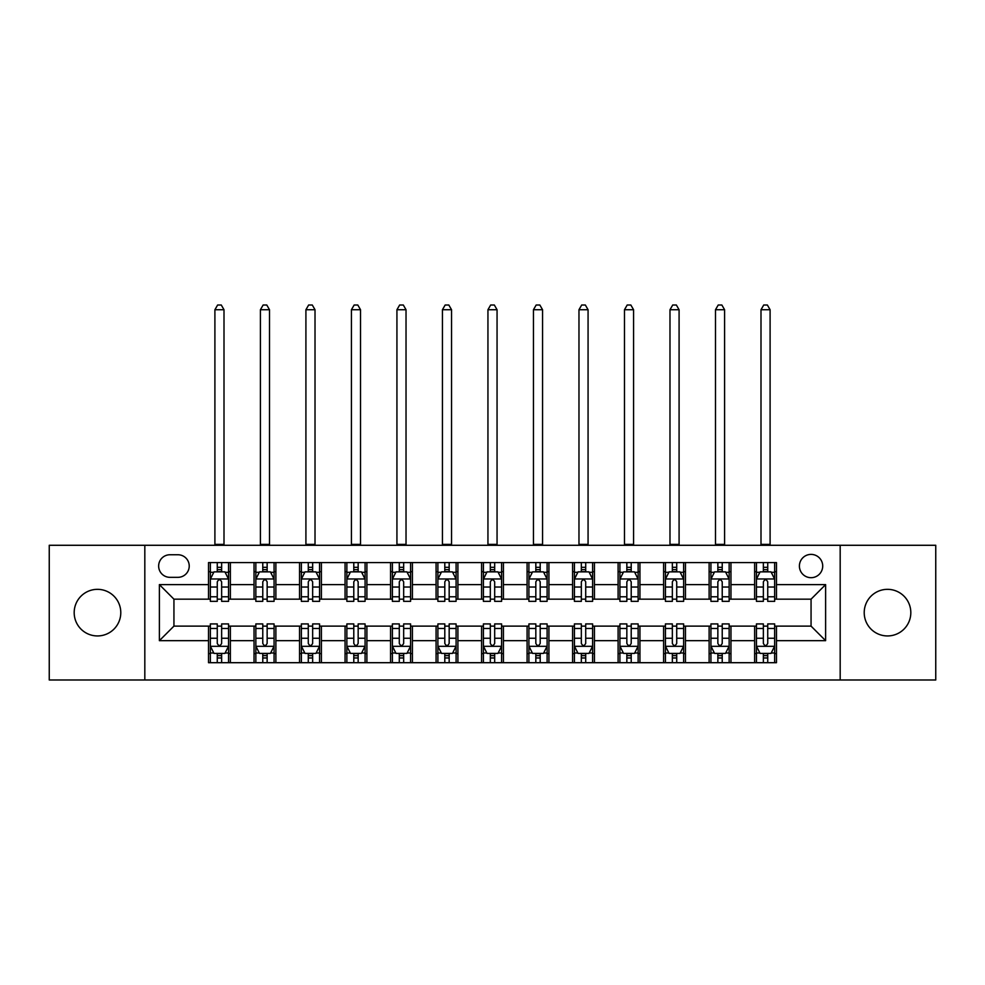 <?xml version="1.0" encoding="UTF-8"?>
<svg xmlns="http://www.w3.org/2000/svg" width="985" height="985" viewBox="0 0 985 985"><rect width="100%" height="100%" fill="white"/><g stroke="black" fill="none" stroke-linecap="round" stroke-linejoin="round"><path stroke-width="1.48" d="M887.51 589.338A23.295 23.295 0 0 0 864.214 612.645A23.295 23.295 0 0 0 887.51 635.941A23.295 23.295 0 0 0 910.817 612.645A23.295 23.295 0 0 0 887.51 589.338M97.49 589.338A23.295 23.295 0 0 0 74.183 612.645A23.295 23.295 0 0 0 97.49 635.941A23.295 23.295 0 0 0 120.786 612.645A23.295 23.295 0 0 0 97.49 589.338M811.061 554.395A11.648 11.648 0 0 0 799.401 566.043A11.648 11.648 0 0 0 811.061 577.69A11.648 11.648 0 0 0 822.709 566.043A11.648 11.648 0 0 0 811.061 554.395M840.18 679.995L935.75 679.995L935.75 545.284L840.18 545.284L840.18 679.995L144.82 679.995L144.82 545.284L49.25 545.284L49.25 679.995L144.82 679.995M169.937 577.333L177.953 577.333A11.291 11.291 0 0 0 189.231 566.043A11.291 11.291 0 0 0 177.953 554.752L169.937 554.752A11.291 11.291 0 0 0 158.647 566.043A11.291 11.291 0 0 0 169.937 577.333M840.18 545.284L144.82 545.284M208.525 640.669L159.385 640.669L159.385 584.61L208.525 584.61L208.525 599.175L173.939 599.175L173.939 626.115L208.525 626.115L208.525 662.696L776.476 662.696L776.476 626.115L811.061 626.115L811.061 599.175L776.476 599.175L776.476 584.61L825.615 584.61L825.615 640.669L776.476 640.669M776.476 584.61L776.476 562.583L208.525 562.583L208.525 584.61M754.633 562.583L754.633 599.175L756.443 599.175M763.363 599.175L767.734 599.175M774.653 599.175L776.476 599.175M754.633 599.175L729.146 599.175M709.114 562.583L709.114 599.175L710.936 599.175M717.856 599.175L722.227 599.175M709.114 599.175L683.639 599.175M663.607 562.583L663.607 599.175L665.429 599.175M672.349 599.175L676.72 599.175M663.607 599.175L638.132 599.175M618.1 562.583L618.1 599.175L619.922 599.175M626.842 599.175L631.213 599.175M618.1 599.175L592.613 599.175M572.593 562.583L572.593 599.175L574.415 599.175M581.335 599.175L585.706 599.175M572.593 599.175L547.106 599.175M527.086 562.583L527.086 599.175L528.908 599.175M535.828 599.175L540.199 599.175M527.086 599.175L501.599 599.175M481.579 562.583L481.579 599.175L483.401 599.175M490.321 599.175L494.679 599.175M481.579 599.175L456.092 599.175M436.072 562.583L436.072 599.175L437.894 599.175M444.801 599.175L449.172 599.175M436.072 599.175L410.585 599.175M390.565 562.583L390.565 599.175L392.387 599.175M399.294 599.175L403.665 599.175M390.565 599.175L365.078 599.175M345.058 562.583L345.058 599.175L346.868 599.175M353.787 599.175L358.158 599.175M345.058 599.175L319.571 599.175M299.551 562.583L299.551 599.175L301.361 599.175M308.28 599.175L312.651 599.175M299.551 599.175L274.064 599.175M254.031 562.583L254.031 599.175L255.854 599.175M262.773 599.175L267.144 599.175M254.031 599.175L228.557 599.175M208.525 599.175L210.347 599.175M217.266 599.175L221.637 599.175M208.525 626.115L210.347 626.115M217.266 626.115L221.637 626.115M228.557 626.115L230.367 626.115L230.367 662.696M255.854 626.115L230.367 626.115M262.773 626.115L267.144 626.115M274.064 626.115L275.886 626.115L275.886 662.696M301.361 626.115L275.886 626.115M308.28 626.115L312.651 626.115M319.571 626.115L321.393 626.115L321.393 662.696M346.868 626.115L321.393 626.115M353.787 626.115L358.158 626.115M365.078 626.115L366.9 626.115L366.9 662.696M392.387 626.115L366.9 626.115M399.294 626.115L403.665 626.115M410.585 626.115L412.407 626.115L412.407 662.696M437.894 626.115L412.407 626.115M444.801 626.115L449.172 626.115M456.092 626.115L457.914 626.115L457.914 662.696M483.401 626.115L457.914 626.115M490.321 626.115L494.679 626.115M501.599 626.115L503.421 626.115L503.421 662.696M528.908 626.115L503.421 626.115M535.828 626.115L540.199 626.115M547.106 626.115L548.928 626.115L548.928 662.696M574.415 626.115L548.928 626.115M581.335 626.115L585.706 626.115M592.613 626.115L594.435 626.115L594.435 662.696M619.922 626.115L594.435 626.115M626.842 626.115L631.213 626.115M638.132 626.115L639.942 626.115L639.942 662.696M665.429 626.115L639.942 626.115M672.349 626.115L676.72 626.115M683.639 626.115L685.449 626.115L685.449 662.696M710.936 626.115L685.449 626.115M717.856 626.115L722.227 626.115M729.146 626.115L730.968 626.115L730.968 662.696M756.443 626.115L730.968 626.115M763.363 626.115L767.734 626.115M774.653 626.115L776.476 626.115M230.367 562.583L230.367 599.175M208.525 571.682L210.347 571.682M217.266 571.682L221.637 571.682M228.557 571.682L230.367 571.682M208.525 653.597L210.347 653.597M217.266 653.597L221.637 653.597M228.557 653.597L230.367 653.597M254.031 626.115L254.031 662.696M275.886 562.583L275.886 599.175M254.031 571.682L255.854 571.682M262.773 571.682L267.144 571.682M274.064 571.682L275.886 571.682M254.031 653.597L255.854 653.597M262.773 653.597L267.144 653.597M274.064 653.597L275.886 653.597M299.551 626.115L299.551 662.696M299.551 653.597L301.361 653.597M308.28 653.597L312.651 653.597M319.571 653.597L321.393 653.597M321.393 562.583L321.393 599.175M299.551 571.682L301.361 571.682M308.28 571.682L312.651 571.682M319.571 571.682L321.393 571.682M345.058 626.115L345.058 662.696M345.058 653.597L346.868 653.597M353.787 653.597L358.158 653.597M365.078 653.597L366.9 653.597M366.9 562.583L366.9 599.175M345.058 571.682L346.868 571.682M353.787 571.682L358.158 571.682M365.078 571.682L366.9 571.682M390.565 626.115L390.565 662.696M390.565 653.597L392.387 653.597M399.294 653.597L403.665 653.597M410.585 653.597L412.407 653.597M412.407 562.583L412.407 599.175M390.565 571.682L392.387 571.682M399.294 571.682L403.665 571.682M410.585 571.682L412.407 571.682M436.072 626.115L436.072 662.696M436.072 653.597L437.894 653.597M444.801 653.597L449.172 653.597M456.092 653.597L457.914 653.597M457.914 562.583L457.914 599.175M436.072 571.682L437.894 571.682M444.801 571.682L449.172 571.682M456.092 571.682L457.914 571.682M481.579 626.115L481.579 662.696M481.579 653.597L483.401 653.597M490.321 653.597L494.679 653.597M501.599 653.597L503.421 653.597M503.421 562.583L503.421 599.175M481.579 571.682L483.401 571.682M490.321 571.682L494.679 571.682M501.599 571.682L503.421 571.682M527.086 626.115L527.086 662.696M527.086 653.597L528.908 653.597M535.828 653.597L540.199 653.597M547.106 653.597L548.928 653.597M548.928 562.583L548.928 599.175M527.086 571.682L528.908 571.682M535.828 571.682L540.199 571.682M547.106 571.682L548.928 571.682M572.593 626.115L572.593 662.696M572.593 653.597L574.415 653.597M581.335 653.597L585.706 653.597M592.613 653.597L594.435 653.597M594.435 562.583L594.435 599.175M572.593 571.682L574.415 571.682M581.335 571.682L585.706 571.682M592.613 571.682L594.435 571.682M618.1 626.115L618.1 662.696M618.1 653.597L619.922 653.597M626.842 653.597L631.213 653.597M638.132 653.597L639.942 653.597M639.942 562.583L639.942 599.175M618.1 571.682L619.922 571.682M626.842 571.682L631.213 571.682M638.132 571.682L639.942 571.682M663.607 626.115L663.607 662.696M663.607 653.597L665.429 653.597M672.349 653.597L676.72 653.597M683.639 653.597L685.449 653.597M685.449 562.583L685.449 599.175M663.607 571.682L665.429 571.682M672.349 571.682L676.72 571.682M683.639 571.682L685.449 571.682M709.114 626.115L709.114 662.696M709.114 653.597L710.936 653.597M717.856 653.597L722.227 653.597M729.146 653.597L730.968 653.597M730.968 562.583L730.968 599.175M709.114 571.682L710.936 571.682M717.856 571.682L722.227 571.682M729.146 571.682L730.968 571.682M754.633 626.115L754.633 662.696M754.633 653.597L756.443 653.597M763.363 653.597L767.734 653.597M774.653 653.597L776.476 653.597M754.633 571.682L756.443 571.682M763.363 571.682L767.734 571.682M774.653 571.682L776.476 571.682M173.939 599.175L159.385 584.61M173.939 626.115L159.385 640.669M825.615 584.61L811.061 599.175M825.615 640.669L811.061 626.115M221.637 567.311L217.266 567.311M228.557 596.787L221.637 596.787L221.637 601.355L228.557 601.355L228.557 579.143L224.912 571.866L213.991 571.866L210.347 579.143L210.347 601.355L217.266 601.355L217.266 596.787L210.347 596.787M210.347 579.143L210.347 562.583M228.557 579.143L228.557 562.583M217.266 571.866L217.266 562.583M221.637 562.583L221.637 571.866M221.637 596.787L221.637 581.876C220.184 579.069 218.719 579.069 217.266 581.876L217.266 596.787M214.902 545.284L214.902 309.733L224.001 309.733L221.268 305.005L217.636 305.005L214.902 309.733M224.001 545.284L224.001 309.733M217.266 657.968L221.637 657.968M210.347 628.492L217.266 628.492L217.266 623.924L210.347 623.924L210.347 646.135L213.991 653.412L224.912 653.412L228.557 646.135L228.557 623.924L221.637 623.924L221.637 628.492L228.557 628.492M228.557 646.135L228.557 662.696M210.347 646.135L210.347 662.696M221.637 653.412L221.637 662.696M217.266 662.696L217.266 653.412M217.266 628.492L217.266 643.402C218.719 646.209 220.172 646.209 221.637 643.402L221.637 628.492M267.144 567.311L262.773 567.311M274.064 596.787L267.144 596.787L267.144 601.355L274.064 601.355L274.064 579.143L270.419 571.866L259.498 571.866L255.854 579.143L255.854 601.355L262.773 601.355L262.773 596.787L255.854 596.787M255.854 579.143L255.854 562.583M274.064 579.143L274.064 562.583M262.773 571.866L262.773 562.583M267.144 562.583L267.144 571.866M267.144 596.787L267.144 581.876C265.691 579.069 264.239 579.069 262.773 581.876L262.773 596.787M260.409 545.284L260.409 309.733L269.508 309.733L266.775 305.005L263.143 305.005L260.409 309.733M269.508 545.284L269.508 309.733M312.651 567.311L308.28 567.311M319.571 596.787L312.651 596.787L312.651 601.355L319.571 601.355L319.571 579.143L315.926 571.866L305.005 571.866L301.361 579.143L301.361 601.355L308.28 601.355L308.28 596.787L301.361 596.787M301.361 579.143L301.361 562.583M319.571 579.143L319.571 562.583M308.28 571.866L308.28 562.583M312.651 562.583L312.651 571.866M312.651 596.787L312.651 581.876C311.198 579.069 309.746 579.069 308.28 581.876L308.28 596.787M305.916 545.284L305.916 309.733L315.015 309.733L312.282 305.005L308.65 305.005L305.916 309.733M315.015 545.284L315.015 309.733M358.158 567.311L353.787 567.311M365.078 596.787L358.158 596.787L358.158 601.355L365.078 601.355L365.078 579.143L361.433 571.866L350.512 571.866L346.868 579.143L346.868 601.355L353.787 601.355L353.787 596.787L346.868 596.787M346.868 579.143L346.868 562.583M365.078 579.143L365.078 562.583M353.787 571.866L353.787 562.583M358.158 562.583L358.158 571.866M358.158 596.787L358.158 581.876C356.705 579.069 355.253 579.069 353.787 581.876L353.787 596.787M351.423 545.284L351.423 309.733L360.522 309.733L357.801 305.005L354.157 305.005L351.423 309.733M360.522 545.284L360.522 309.733M262.773 657.968L267.144 657.968M255.854 628.492L262.773 628.492L262.773 623.924L255.854 623.924L255.854 646.135L259.498 653.412L270.419 653.412L274.064 646.135L274.064 623.924L267.144 623.924L267.144 628.492L274.064 628.492M274.064 646.135L274.064 662.696M255.854 646.135L255.854 662.696M267.144 653.412L267.144 662.696M262.773 662.696L262.773 653.412M262.773 628.492L262.773 643.402C264.226 646.209 265.679 646.209 267.144 643.402L267.144 628.492M308.28 657.968L312.651 657.968M301.361 628.492L308.28 628.492L308.28 623.924L301.361 623.924L301.361 646.135L305.005 653.412L315.926 653.412L319.571 646.135L319.571 623.924L312.651 623.924L312.651 628.492L319.571 628.492M319.571 646.135L319.571 662.696M301.361 646.135L301.361 662.696M312.651 653.412L312.651 662.696M308.28 662.696L308.28 653.412M308.28 628.492L308.28 643.402C309.733 646.209 311.198 646.209 312.651 643.402L312.651 628.492M353.787 657.968L358.158 657.968M346.868 628.492L353.787 628.492L353.787 623.924L346.868 623.924L346.868 646.135L350.512 653.412L361.433 653.412L365.078 646.135L365.078 623.924L358.158 623.924L358.158 628.492L365.078 628.492M365.078 646.135L365.078 662.696M346.868 646.135L346.868 662.696M358.158 653.412L358.158 662.696M353.787 662.696L353.787 653.412M353.787 628.492L353.787 643.402C355.24 646.209 356.705 646.209 358.158 643.402L358.158 628.492M403.665 567.311L399.294 567.311M410.585 596.787L403.665 596.787L403.665 601.355L410.585 601.355L410.585 579.143L406.94 571.866L396.019 571.866L392.387 579.143L392.387 601.355L399.294 601.355L399.294 596.787L392.387 596.787M392.387 579.143L392.387 562.583M410.585 579.143L410.585 562.583M399.294 571.866L399.294 562.583M403.665 562.583L403.665 571.866M403.665 596.787L403.665 581.876C402.212 579.069 400.76 579.069 399.294 581.876L399.294 596.787M396.93 545.284L396.93 309.733L406.029 309.733L403.308 305.005L399.664 305.005L396.93 309.733M406.029 545.284L406.029 309.733M399.294 657.968L403.665 657.968M392.387 628.492L399.294 628.492L399.294 623.924L392.387 623.924L392.387 646.135L396.019 653.412L406.94 653.412L410.585 646.135L410.585 623.924L403.665 623.924L403.665 628.492L410.585 628.492M410.585 646.135L410.585 662.696M392.387 646.135L392.387 662.696M403.665 653.412L403.665 662.696M399.294 662.696L399.294 653.412M399.294 628.492L399.294 643.402C400.76 646.209 402.212 646.209 403.665 643.402L403.665 628.492M449.172 567.311L444.801 567.311M456.092 596.787L449.172 596.787L449.172 601.355L456.092 601.355L456.092 579.143L452.447 571.866L441.526 571.866L437.894 579.143L437.894 601.355L444.801 601.355L444.801 596.787L437.894 596.787M437.894 579.143L437.894 562.583M456.092 579.143L456.092 562.583M444.801 571.866L444.801 562.583M449.172 562.583L449.172 571.866M449.172 596.787L449.172 581.876C447.719 579.069 446.267 579.069 444.801 581.876L444.801 596.787M442.437 545.284L442.437 309.733L451.549 309.733L448.815 305.005L445.171 305.005L442.437 309.733M451.549 545.284L451.549 309.733M494.679 567.311L490.321 567.311M501.599 596.787L494.679 596.787L494.679 601.355L501.599 601.355L501.599 579.143L497.967 571.866L487.033 571.866L483.401 579.143L483.401 601.355L490.321 601.355L490.321 596.787L483.401 596.787M483.401 579.143L483.401 562.583M501.599 579.143L501.599 562.583M490.321 571.866L490.321 562.583M494.679 562.583L494.679 571.866M494.679 596.787L494.679 581.876C493.226 579.069 491.774 579.069 490.321 581.876L490.321 596.787M487.944 545.284L487.944 309.733L497.056 309.733L494.322 305.005L490.678 305.005L487.944 309.733M497.056 545.284L497.056 309.733M540.199 567.311L535.828 567.311M547.106 596.787L540.199 596.787L540.199 601.355L547.106 601.355L547.106 579.143L543.474 571.866L532.553 571.866L528.908 579.143L528.908 601.355L535.828 601.355L535.828 596.787L528.908 596.787M528.908 579.143L528.908 562.583M547.106 579.143L547.106 562.583M535.828 571.866L535.828 562.583M540.199 562.583L540.199 571.866M540.199 596.787L540.199 581.876C538.733 579.069 537.281 579.069 535.828 581.876L535.828 596.787M533.451 545.284L533.451 309.733L542.563 309.733L539.829 305.005L536.185 305.005L533.451 309.733M542.563 545.284L542.563 309.733M585.706 567.311L581.335 567.311M592.613 596.787L585.706 596.787L585.706 601.355L592.613 601.355L592.613 579.143L588.981 571.866L578.06 571.866L574.415 579.143L574.415 601.355L581.335 601.355L581.335 596.787L574.415 596.787M574.415 579.143L574.415 562.583M592.613 579.143L592.613 562.583M581.335 571.866L581.335 562.583M585.706 562.583L585.706 571.866M585.706 596.787L585.706 581.876C584.24 579.069 582.788 579.069 581.335 581.876L581.335 596.787M578.971 545.284L578.971 309.733L588.07 309.733L585.336 305.005L581.692 305.005L578.971 309.733M588.07 545.284L588.07 309.733M631.213 567.311L626.842 567.311M638.132 596.787L631.213 596.787L631.213 601.355L638.132 601.355L638.132 579.143L634.488 571.866L623.567 571.866L619.922 579.143L619.922 601.355L626.842 601.355L626.842 596.787L619.922 596.787M619.922 579.143L619.922 562.583M638.132 579.143L638.132 562.583M626.842 571.866L626.842 562.583M631.213 562.583L631.213 571.866M631.213 596.787L631.213 581.876C629.76 579.069 628.295 579.069 626.842 581.876L626.842 596.787M624.478 545.284L624.478 309.733L633.577 309.733L630.843 305.005L627.199 305.005L624.478 309.733M633.577 545.284L633.577 309.733M444.801 657.968L449.172 657.968M437.894 628.492L444.801 628.492L444.801 623.924L437.894 623.924L437.894 646.135L441.526 653.412L452.447 653.412L456.092 646.135L456.092 623.924L449.172 623.924L449.172 628.492L456.092 628.492M456.092 646.135L456.092 662.696M437.894 646.135L437.894 662.696M449.172 653.412L449.172 662.696M444.801 662.696L444.801 653.412M444.801 628.492L444.801 643.402C446.267 646.209 447.719 646.209 449.172 643.402L449.172 628.492M490.321 657.968L494.679 657.968M483.401 628.492L490.321 628.492L490.321 623.924L483.401 623.924L483.401 646.135L487.033 653.412L497.967 653.412L501.599 646.135L501.599 623.924L494.679 623.924L494.679 628.492L501.599 628.492M501.599 646.135L501.599 662.696M483.401 646.135L483.401 662.696M494.679 653.412L494.679 662.696M490.321 662.696L490.321 653.412M490.321 628.492L490.321 643.402C491.774 646.209 493.226 646.209 494.679 643.402L494.679 628.492M535.828 657.968L540.199 657.968M528.908 628.492L535.828 628.492L535.828 623.924L528.908 623.924L528.908 646.135L532.553 653.412L543.474 653.412L547.106 646.135L547.106 623.924L540.199 623.924L540.199 628.492L547.106 628.492M547.106 646.135L547.106 662.696M528.908 646.135L528.908 662.696M540.199 653.412L540.199 662.696M535.828 662.696L535.828 653.412M535.828 628.492L535.828 643.402C537.281 646.209 538.733 646.209 540.199 643.402L540.199 628.492M581.335 657.968L585.706 657.968M574.415 628.492L581.335 628.492L581.335 623.924L574.415 623.924L574.415 646.135L578.06 653.412L588.981 653.412L592.613 646.135L592.613 623.924L585.706 623.924L585.706 628.492L592.613 628.492M592.613 646.135L592.613 662.696M574.415 646.135L574.415 662.696M585.706 653.412L585.706 662.696M581.335 662.696L581.335 653.412M581.335 628.492L581.335 643.402C582.788 646.209 584.24 646.209 585.706 643.402L585.706 628.492M626.842 657.968L631.213 657.968M619.922 628.492L626.842 628.492L626.842 623.924L619.922 623.924L619.922 646.135L623.567 653.412L634.488 653.412L638.132 646.135L638.132 623.924L631.213 623.924L631.213 628.492L638.132 628.492M638.132 646.135L638.132 662.696M619.922 646.135L619.922 662.696M631.213 653.412L631.213 662.696M626.842 662.696L626.842 653.412M626.842 628.492L626.842 643.402C628.295 646.209 629.747 646.209 631.213 643.402L631.213 628.492M676.72 567.311L672.349 567.311M683.639 596.787L676.72 596.787L676.72 601.355L683.639 601.355L683.639 579.143L679.995 571.866L669.074 571.866L665.429 579.143L665.429 601.355L672.349 601.355L672.349 596.787L665.429 596.787M665.429 579.143L665.429 562.583M683.639 579.143L683.639 562.583M672.349 571.866L672.349 562.583M676.72 562.583L676.72 571.866M676.72 596.787L676.72 581.876C675.267 579.069 673.802 579.069 672.349 581.876L672.349 596.787M669.985 545.284L669.985 309.733L679.084 309.733L676.35 305.005L672.718 305.005L669.985 309.733M679.084 545.284L679.084 309.733M672.349 657.968L676.72 657.968M665.429 628.492L672.349 628.492L672.349 623.924L665.429 623.924L665.429 646.135L669.074 653.412L679.995 653.412L683.639 646.135L683.639 623.924L676.72 623.924L676.72 628.492L683.639 628.492M683.639 646.135L683.639 662.696M665.429 646.135L665.429 662.696M676.72 653.412L676.72 662.696M672.349 662.696L672.349 653.412M672.349 628.492L672.349 643.402C673.802 646.209 675.254 646.209 676.72 643.402L676.72 628.492M722.227 567.311L717.856 567.311M729.146 596.787L722.227 596.787L722.227 601.355L729.146 601.355L729.146 579.143L725.502 571.866L714.581 571.866L710.936 579.143L710.936 601.355L717.856 601.355L717.856 596.787L710.936 596.787M710.936 579.143L710.936 562.583M729.146 579.143L729.146 562.583M717.856 571.866L717.856 562.583M722.227 562.583L722.227 571.866M722.227 596.787L722.227 581.876C720.774 579.069 719.321 579.069 717.856 581.876L717.856 596.787M715.492 545.284L715.492 309.733L724.591 309.733L721.857 305.005L718.225 305.005L715.492 309.733M724.591 545.284L724.591 309.733M717.856 657.968L722.227 657.968M710.936 628.492L717.856 628.492L717.856 623.924L710.936 623.924L710.936 646.135L714.581 653.412L725.502 653.412L729.146 646.135L729.146 623.924L722.227 623.924L722.227 628.492L729.146 628.492M729.146 646.135L729.146 662.696M710.936 646.135L710.936 662.696M722.227 653.412L722.227 662.696M717.856 662.696L717.856 653.412M717.856 628.492L717.856 643.402C719.309 646.209 720.761 646.209 722.227 643.402L722.227 628.492M767.734 567.311L763.363 567.311M774.653 596.787L767.734 596.787L767.734 601.355L774.653 601.355L774.653 579.143L771.009 571.866L760.088 571.866L756.443 579.143L756.443 601.355L763.363 601.355L763.363 596.787L756.443 596.787M756.443 579.143L756.443 562.583M774.653 579.143L774.653 562.583M763.363 571.866L763.363 562.583M767.734 562.583L767.734 571.866M767.734 596.787L767.734 581.876C766.281 579.069 764.828 579.069 763.363 581.876L763.363 596.787M760.999 545.284L760.999 309.733L770.098 309.733L767.364 305.005L763.732 305.005L760.999 309.733M770.098 545.284L770.098 309.733M763.363 657.968L767.734 657.968M756.443 628.492L763.363 628.492L763.363 623.924L756.443 623.924L756.443 646.135L760.088 653.412L771.009 653.412L774.653 646.135L774.653 623.924L767.734 623.924L767.734 628.492L774.653 628.492M774.653 646.135L774.653 662.696M756.443 646.135L756.443 662.696M767.734 653.412L767.734 662.696M763.363 662.696L763.363 653.412M763.363 628.492L763.363 643.402C764.816 646.209 766.281 646.209 767.734 643.402L767.734 628.492M254.031 640.669L230.367 640.669M254.031 584.61L230.367 584.61M299.551 584.61L275.886 584.61M299.551 640.669L275.886 640.669M345.058 584.61L321.393 584.61M345.058 640.669L321.393 640.669M390.565 584.61L366.9 584.61M390.565 640.669L366.9 640.669M436.072 584.61L412.407 584.61M436.072 640.669L412.407 640.669M481.579 584.61L457.914 584.61M481.579 640.669L457.914 640.669M527.086 584.61L503.421 584.61M527.086 640.669L503.421 640.669M572.593 584.61L548.928 584.61M572.593 640.669L548.928 640.669M618.1 584.61L594.435 584.61M618.1 640.669L594.435 640.669M663.607 584.61L639.942 584.61M663.607 640.669L639.942 640.669M709.114 584.61L685.449 584.61M709.114 640.669L685.449 640.669M754.633 584.61L730.968 584.61M754.633 640.669L730.968 640.669M228.458 578.971L210.445 578.971M210.347 572.297L213.77 572.297M225.134 572.297L228.557 572.297M217.266 587.035L210.347 587.035M228.557 587.035L221.637 587.035M221.637 569.638L217.266 569.638M214.902 544.385L224.001 544.385M210.445 646.32L228.458 646.32M228.557 652.981L225.134 652.981M213.77 652.981L210.347 652.981M221.637 638.255L228.557 638.255M210.347 638.255L217.266 638.255M217.266 655.653L221.637 655.653M273.965 578.971L255.952 578.971M255.854 572.297L259.277 572.297M270.641 572.297L274.064 572.297M262.773 587.035L255.854 587.035M274.064 587.035L267.144 587.035M267.144 569.638L262.773 569.638M260.409 544.385L269.508 544.385M319.472 578.971L301.459 578.971M301.361 572.297L304.784 572.297M316.148 572.297L319.571 572.297M308.28 587.035L301.361 587.035M319.571 587.035L312.651 587.035M312.651 569.638L308.28 569.638M305.916 544.385L315.015 544.385M364.992 578.971L346.966 578.971M346.868 572.297L350.291 572.297M361.655 572.297L365.078 572.297M353.787 587.035L346.868 587.035M365.078 587.035L358.158 587.035M358.158 569.638L353.787 569.638M351.423 544.385L360.522 544.385M255.952 646.32L273.965 646.32M274.064 652.981L270.641 652.981M259.277 652.981L255.854 652.981M267.144 638.255L274.064 638.255M255.854 638.255L262.773 638.255M262.773 655.653L267.144 655.653M301.459 646.32L319.472 646.32M319.571 652.981L316.148 652.981M304.784 652.981L301.361 652.981M312.651 638.255L319.571 638.255M301.361 638.255L308.28 638.255M308.28 655.653L312.651 655.653M346.966 646.32L364.992 646.32M365.078 652.981L361.655 652.981M350.291 652.981L346.868 652.981M358.158 638.255L365.078 638.255M346.868 638.255L353.787 638.255M353.787 655.653L358.158 655.653M410.499 578.971L392.473 578.971M392.387 572.297L395.81 572.297M407.162 572.297L410.585 572.297M399.294 587.035L392.387 587.035M410.585 587.035L403.665 587.035M403.665 569.638L399.294 569.638M396.93 544.385L406.029 544.385M392.473 646.32L410.499 646.32M410.585 652.981L407.162 652.981M395.81 652.981L392.387 652.981M403.665 638.255L410.585 638.255M392.387 638.255L399.294 638.255M399.294 655.653L403.665 655.653M456.006 578.971L437.98 578.971M437.894 572.297L441.317 572.297M452.669 572.297L456.092 572.297M444.801 587.035L437.894 587.035M456.092 587.035L449.172 587.035M449.172 569.638L444.801 569.638M442.437 544.385L451.549 544.385M501.513 578.971L483.487 578.971M483.401 572.297L486.824 572.297M498.176 572.297L501.599 572.297M490.321 587.035L483.401 587.035M501.599 587.035L494.679 587.035M494.679 569.638L490.321 569.638M487.944 544.385L497.056 544.385M547.02 578.971L528.994 578.971M528.908 572.297L532.331 572.297M543.683 572.297L547.106 572.297M535.828 587.035L528.908 587.035M547.106 587.035L540.199 587.035M540.199 569.638L535.828 569.638M533.451 544.385L542.563 544.385M592.527 578.971L574.501 578.971M574.415 572.297L577.838 572.297M589.19 572.297L592.613 572.297M581.335 587.035L574.415 587.035M592.613 587.035L585.706 587.035M585.706 569.638L581.335 569.638M578.971 544.385L588.07 544.385M638.034 578.971L620.008 578.971M619.922 572.297L623.345 572.297M634.709 572.297L638.132 572.297M626.842 587.035L619.922 587.035M638.132 587.035L631.213 587.035M631.213 569.638L626.842 569.638M624.478 544.385L633.577 544.385M437.98 646.32L456.006 646.32M456.092 652.981L452.669 652.981M441.317 652.981L437.894 652.981M449.172 638.255L456.092 638.255M437.894 638.255L444.801 638.255M444.801 655.653L449.172 655.653M483.487 646.32L501.513 646.32M501.599 652.981L498.176 652.981M486.824 652.981L483.401 652.981M494.679 638.255L501.599 638.255M483.401 638.255L490.321 638.255M490.321 655.653L494.679 655.653M528.994 646.32L547.02 646.32M547.106 652.981L543.683 652.981M532.331 652.981L528.908 652.981M540.199 638.255L547.106 638.255M528.908 638.255L535.828 638.255M535.828 655.653L540.199 655.653M574.501 646.32L592.527 646.32M592.613 652.981L589.19 652.981M577.838 652.981L574.415 652.981M585.706 638.255L592.613 638.255M574.415 638.255L581.335 638.255M581.335 655.653L585.706 655.653M620.008 646.32L638.034 646.32M638.132 652.981L634.709 652.981M623.345 652.981L619.922 652.981M631.213 638.255L638.132 638.255M619.922 638.255L626.842 638.255M626.842 655.653L631.213 655.653M683.541 578.971L665.528 578.971M665.429 572.297L668.852 572.297M680.216 572.297L683.639 572.297M672.349 587.035L665.429 587.035M683.639 587.035L676.72 587.035M676.72 569.638L672.349 569.638M669.985 544.385L679.084 544.385M665.528 646.32L683.541 646.32M683.639 652.981L680.216 652.981M668.852 652.981L665.429 652.981M676.72 638.255L683.639 638.255M665.429 638.255L672.349 638.255M672.349 655.653L676.72 655.653M729.048 578.971L711.035 578.971M710.936 572.297L714.359 572.297M725.723 572.297L729.146 572.297M717.856 587.035L710.936 587.035M729.146 587.035L722.227 587.035M722.227 569.638L717.856 569.638M715.492 544.385L724.591 544.385M711.035 646.32L729.048 646.32M729.146 652.981L725.723 652.981M714.359 652.981L710.936 652.981M722.227 638.255L729.146 638.255M710.936 638.255L717.856 638.255M717.856 655.653L722.227 655.653M774.555 578.971L756.542 578.971M756.443 572.297L759.866 572.297M771.23 572.297L774.653 572.297M763.363 587.035L756.443 587.035M774.653 587.035L767.734 587.035M767.734 569.638L763.363 569.638M760.999 544.385L770.098 544.385M756.542 646.32L774.555 646.32M774.653 652.981L771.23 652.981M759.866 652.981L756.443 652.981M767.734 638.255L774.653 638.255M756.443 638.255L763.363 638.255M763.363 655.653L767.734 655.653"/></g></svg>
